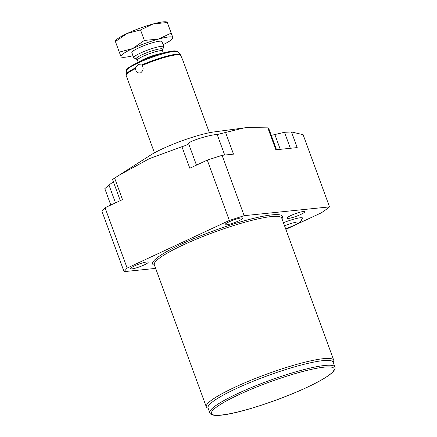 <?xml version="1.0" encoding="UTF-8"?>
<svg xmlns="http://www.w3.org/2000/svg" width="437" height="437" viewBox="0 0 437 437"><rect width="100%" height="100%" fill="white"/><g stroke="black" fill="none" stroke-linecap="round" stroke-linejoin="round"><path stroke-width="0.66" d="M180.683 55.532L181.41 57.291M209.378 132.728L183.196 61.18L180.568 54.986L179.257 53.434M141.714 64.955L142.189 65.463C143.795 68.303 143.287 70.739 140.67 72.782C138.021 73.525 136.24 72.154 135.323 68.664L135.432 67.888L138.245 64.632L141.714 64.955A29.088 4.277 -20.1 0 1 176.302 54.232A29.088 4.277 -20.1 0 1 180.257 54.434M114.909 178.11C111.91 179.978 111.812 179.968 114.614 178.083L150.486 155.162A40.608 5.976 -20.1 0 1 213.922 131.947L246.659 127.577L267.826 127.866L268.624 128.123L276.523 149.716M118.58 175.51L149.312 158.675L181.939 146.712C185.9 145.445 188.134 144.461 188.647 143.751L188.587 143.664M196.475 165.126L188.647 143.751C186.49 142.02 209.858 134.514 217.2 134.547L244.212 127.866M110.823 205.035L104.825 188.653L108.955 184.988L113.391 181.803M271.279 135.377L284.498 132.285L291.474 131.958L297.193 147.586L275.845 149.787L267.826 127.866M291.474 131.958L303.098 134.678L329.52 206.881L244.157 215.676L222.072 155.326L233.5 154.146L225.629 132.63M244.157 215.676L229.354 220.45L207.269 160.1L222.072 155.326M207.269 160.1L189.816 168.229L181.939 146.712M226.475 224.826A9.423 1.387 -20.1 0 1 225.039 224.613A9.423 1.387 -20.1 0 1 231.129 220.958A9.423 1.387 -20.1 0 1 241.3 217.921A9.423 1.387 -20.1 0 1 242.737 218.134A9.423 1.387 -20.1 0 1 236.646 221.788A9.423 1.387 -20.1 0 1 226.475 224.826M229.354 220.45L127.123 268.083L124.037 271.645L155.643 268.389M285.853 229.359L321.233 212.874A126.353 18.589 159.9 0 0 329.52 206.881M131.914 268.886A9.423 1.387 -20.1 0 1 130.477 268.673A9.423 1.387 -20.1 0 1 136.568 265.019A9.423 1.387 -20.1 0 1 146.739 261.982A9.423 1.387 -20.1 0 1 148.176 262.195A9.423 1.387 -20.1 0 1 142.085 265.849A9.423 1.387 -20.1 0 1 131.914 268.886M288.415 218.445A9.423 1.387 -20.1 0 1 286.978 218.227A9.423 1.387 -20.1 0 1 293.069 214.578A9.423 1.387 -20.1 0 1 303.24 211.535A9.423 1.387 -20.1 0 1 304.671 211.754A9.423 1.387 -20.1 0 1 298.586 215.408A9.423 1.387 -20.1 0 1 288.415 218.445M283.427 222.733A16.245 2.387 -20.1 0 1 300.274 217.779A16.245 2.387 -20.1 0 1 302.748 218.15A16.245 2.387 -20.1 0 1 301.929 219.418M333.245 362.508L333.546 361.885A67.85 9.98 159.9 0 0 333.742 360.23A67.85 9.98 159.9 0 0 323.407 358.673A67.85 9.98 159.9 0 0 250.15 380.556A67.85 9.98 159.9 0 0 206.313 406.863A67.85 9.98 159.9 0 0 207.531 408L208.165 408.284M334.889 366.998L333.12 362.169A66.599 9.8 159.9 0 0 298.864 365.66A66.599 9.8 159.9 0 0 236.264 388.591A66.599 9.8 159.9 0 0 208.039 407.94L209.809 412.768C212.229 422.147 268.744 404.93 306.545 387.592C319.097 381.725 327.646 376.743 332.191 372.641C335.906 369.057 335.059 367.167 334.889 366.998A66.599 9.8 159.9 0 0 300.634 370.489A66.599 9.8 159.9 0 0 238.028 393.42A66.599 9.8 159.9 0 0 209.809 412.768M124.037 271.645L101.952 211.295L105.038 207.733L127.123 268.083M114.614 178.083L122.491 199.6L105.038 207.733M133.717 57.7A16.032 2.36 -20.1 0 0 134.001 57.968L136.42 59.055A14.115 2.076 159.9 0 1 144.357 53.74A14.115 2.076 159.9 0 1 160.526 48.797A14.115 2.076 159.9 0 1 162.635 49.463L163.777 47.07A16.032 2.36 159.9 0 0 163.826 46.683A16.032 2.36 159.9 0 0 161.384 46.311A16.032 2.36 -20.1 0 0 144.073 51.484A16.032 2.36 -20.1 0 0 133.717 57.7L131.848 52.598A16.032 2.36 -20.1 0 1 142.205 46.382A16.032 2.36 -20.1 0 1 159.516 41.215A16.032 2.36 -20.1 0 1 161.958 41.581L163.826 46.683M120.983 56.488L120.978 56.591A27.613 4.064 159.9 0 0 122.207 57.242A27.613 4.064 159.9 0 0 132.985 55.707M120.978 56.591A27.613 4.064 -20.1 0 1 132.673 48.556A27.613 4.064 -20.1 0 1 158.604 39.057L171.151 33.108L172.833 37.593A27.613 4.064 159.9 0 0 158.604 39.057L144.379 40.422L132.673 48.556L119.296 52.107L120.978 56.591M172.833 37.593L172.833 37.593A27.613 4.064 -20.1 0 1 172.32 38.904A27.613 4.064 -20.1 0 1 163.094 44.689M121.175 57.083L122.207 57.242M115.455 41.499L127.151 33.469L140.534 29.913L144.379 40.422M115.45 41.602L119.296 52.107M140.534 29.913L153.081 23.969A27.613 4.064 -20.1 0 1 166.076 21.85L167.109 22.008M115.253 41.007L115.969 40.188A27.613 4.064 -20.1 0 1 127.151 33.469A27.613 4.064 -20.1 0 1 153.081 23.969L167.311 22.506L172.839 37.489M171.151 33.108L167.311 22.506M142.189 65.463A29.235 4.299 -20.1 0 1 176.652 54.811A29.235 4.299 -20.1 0 1 180.568 54.986M154.463 152.824L126.195 75.579A29.235 4.299 -20.1 0 1 135.323 68.664M126.195 75.579L126.069 74.585A29.088 4.277 -20.1 0 1 135.432 67.888M126.069 74.585L126.424 70.674A27.4 4.031 -20.1 0 1 145.018 59.984A27.4 4.031 -20.1 0 1 173.751 51.495A27.4 4.031 -20.1 0 1 177.766 51.883L179.388 53.483M217.2 134.547L224.705 155.053M280.264 149.328L274.878 134.601M284.498 132.285L290.354 148.29M154.534 265.374A69.144 10.171 -20.1 0 1 191.422 239.645A69.144 10.171 -20.1 0 1 271.972 214.867A69.144 10.171 -20.1 0 1 281.963 218.74M206.313 406.863L154.305 264.735A67.85 9.98 -20.1 0 1 198.136 238.433A67.85 9.98 -20.1 0 1 271.393 216.55A67.85 9.98 -20.1 0 1 281.734 218.101L333.742 360.23M239.143 394.556A65.299 9.609 159.9 0 0 221.417 415.024A65.299 9.609 159.9 0 0 306.435 387.624A65.299 9.609 159.9 0 0 324.161 367.156A65.299 9.609 159.9 0 0 239.143 394.556M115.499 202.855L108.955 184.988M161.379 53.516A13.4 1.972 159.9 0 0 139.993 61.344M163.329 52.975L162.591 50.965A13.4 1.972 159.9 0 0 160.548 50.659A13.4 1.972 159.9 0 0 146.078 54.98A13.4 1.972 159.9 0 0 137.426 60.175L138.158 62.185M112.555 179.52L120.284 200.627M126.424 70.674C125.069 69.407 130.494 65.905 142.702 60.164C154.818 55.171 164.804 52.14 172.659 51.058C174.866 50.692 176.57 50.971 177.766 51.883M162.635 49.463L162.591 50.965M136.42 59.055L137.426 60.175M172.32 38.904L173.03 38.085M296.357 222.133L291.124 223.345L284.531 225.749M285.629 228.742L294.582 225.284L298.93 222.908L301.437 220.439L302.229 217.806"/></g></svg>
